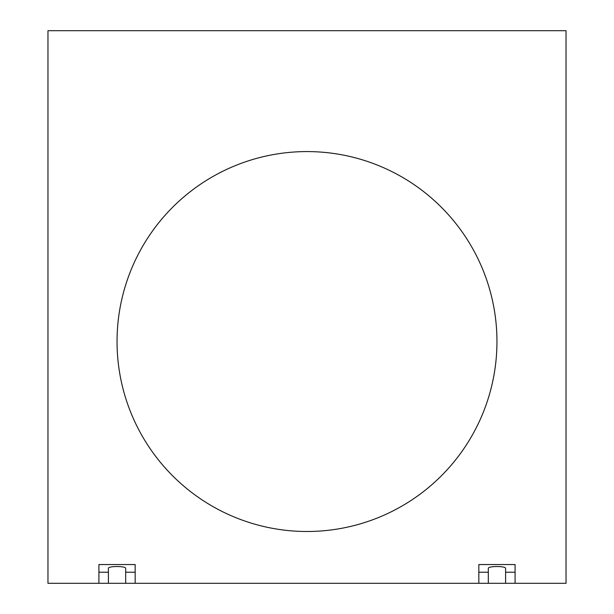 <?xml version="1.0" encoding="UTF-8"?>
<svg xmlns="http://www.w3.org/2000/svg" width="614" height="614" viewBox="0 0 614 614"><rect width="100%" height="100%" fill="white"/><g stroke="black" fill="none" stroke-linecap="round" stroke-linejoin="round"><path stroke-width="0.92" d="M496.956 341.537A189.956 189.956 0 0 1 307 531.494A189.956 189.956 0 0 1 117.044 341.537A189.956 189.956 0 0 1 307 151.581A189.956 189.956 0 0 1 496.956 341.537M108.409 583.3L125.678 583.3L125.678 568.38C126.093 565.916 107.995 565.916 108.409 568.38L108.409 583.3L47.969 583.3L47.969 30.7L566.031 30.7L566.031 583.3L505.591 583.3L505.591 568.38C506.005 565.916 487.907 565.916 488.322 568.38L488.322 583.3L505.591 583.3M488.322 583.3L125.678 583.3M488.322 572.217L478.828 572.217L478.828 564.542L515.085 564.542L515.085 583.3M515.085 572.217L505.591 572.217M478.828 583.3L478.828 572.217M108.409 572.217L98.908 572.217L98.908 564.542L135.172 564.542L135.172 583.3M135.172 572.217L125.678 572.217M98.908 583.3L98.908 572.217"/></g></svg>

